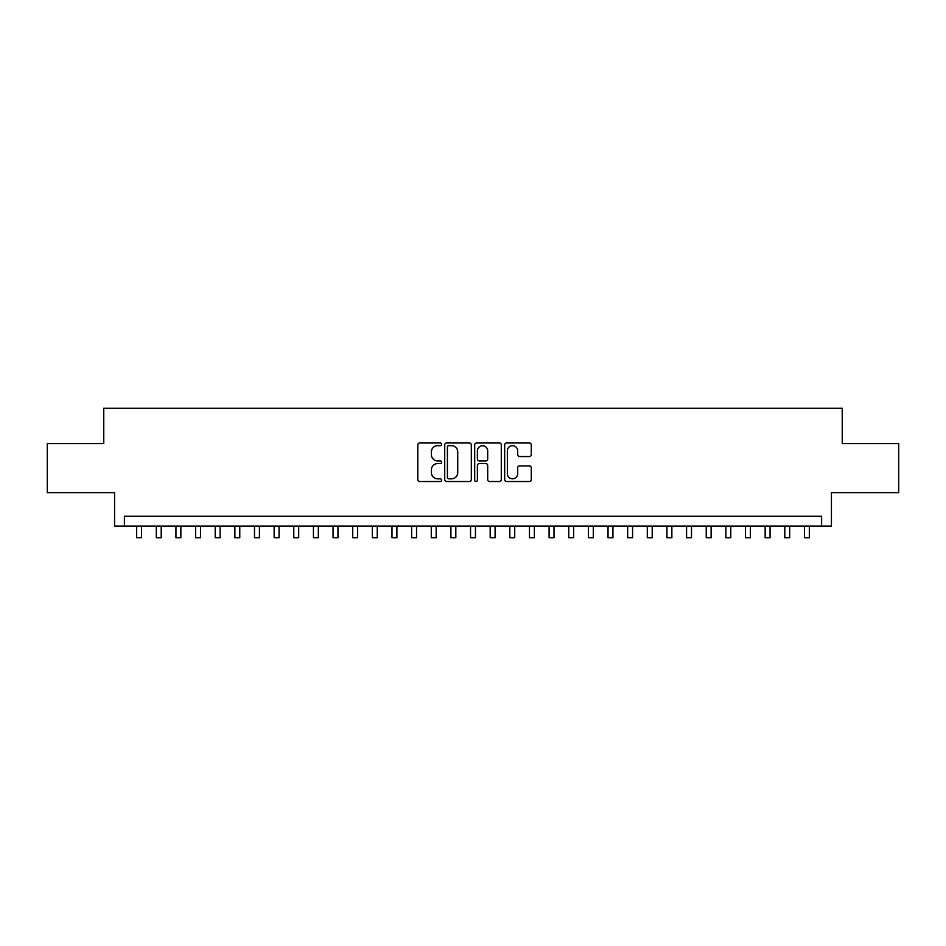 <?xml version="1.0" encoding="UTF-8"?>
<svg xmlns="http://www.w3.org/2000/svg" width="946" height="946" viewBox="0 0 946 946"><rect width="100%" height="100%" fill="white"/><g stroke="black" fill="none" stroke-linecap="round" stroke-linejoin="round"><path stroke-width="1.42" d="M441.581 444.313A1.348 1.348 0 0 0 440.233 442.965L419.74 442.965A1.927 1.927 0 0 0 417.813 444.892L417.813 479.598A1.927 1.927 0 0 0 419.74 481.526L440.233 481.526A1.348 1.348 0 0 0 441.581 480.178A1.348 1.348 0 0 0 440.233 478.83L437.572 478.83A6.173 6.173 0 0 1 431.411 472.657L431.411 469.76A6.173 6.173 0 0 1 437.572 463.599L440.233 463.599A1.348 1.348 0 0 0 441.581 462.251A1.348 1.348 0 0 0 440.233 460.903L437.572 460.903A6.173 6.173 0 0 1 431.411 454.73L431.411 451.833A6.173 6.173 0 0 1 437.572 445.672L440.233 445.672A1.348 1.348 0 0 0 441.581 444.313M529.346 456.563A1.927 1.927 0 0 0 531.274 454.636L531.274 444.892A1.927 1.927 0 0 0 529.346 442.965L506.595 442.965A1.927 1.927 0 0 0 504.667 444.892L504.667 479.598A1.927 1.927 0 0 0 506.595 481.526L529.346 481.526A1.927 1.927 0 0 0 531.274 479.598L531.274 467.832A1.927 1.927 0 0 0 529.346 465.905L519.602 465.905A1.927 1.927 0 0 0 517.675 467.832L517.675 473.674A5.156 5.156 0 0 1 512.519 478.83A5.156 5.156 0 0 1 507.363 473.674L507.363 450.828A5.156 5.156 0 0 1 512.519 445.672A5.156 5.156 0 0 1 517.675 450.828L517.675 454.636A1.927 1.927 0 0 0 519.602 456.563L529.346 456.563M821.613 526.082L831.428 526.082L831.428 492.689L898.7 492.689L898.7 443.591L842.236 443.591L842.236 408.234L103.764 408.234L103.764 443.591L47.3 443.591L47.3 492.689L114.572 492.689L114.572 526.082L821.613 526.082L821.613 516.256L124.387 516.256L124.387 526.082M471.309 444.892A1.927 1.927 0 0 0 469.382 442.965L446.642 442.965A1.927 1.927 0 0 0 444.715 444.892L444.715 479.598A1.927 1.927 0 0 0 446.642 481.526L469.382 481.526A1.927 1.927 0 0 0 471.309 479.598L471.309 444.892M476.618 442.965L499.358 442.965A1.927 1.927 0 0 1 501.285 444.892L501.285 479.598A1.927 1.927 0 0 1 499.358 481.526L489.626 481.526A1.927 1.927 0 0 1 487.698 479.598L487.698 465.527A1.927 1.927 0 0 0 485.771 463.599L479.315 463.599A1.927 1.927 0 0 0 477.387 465.527L477.387 480.178A1.348 1.348 0 0 1 476.039 481.526A1.348 1.348 0 0 1 474.691 480.178L474.691 444.892A1.927 1.927 0 0 1 476.618 442.965M448.759 445.672A1.348 1.348 0 0 0 447.411 447.02L447.411 477.482A1.348 1.348 0 0 0 448.759 478.83L451.549 478.83A6.173 6.173 0 0 0 457.722 472.657L457.722 451.833A6.173 6.173 0 0 0 451.549 445.672L448.759 445.672M487.698 450.923A5.156 5.156 0 0 0 482.543 445.767A5.156 5.156 0 0 0 477.387 450.923L477.387 458.976A1.927 1.927 0 0 0 479.315 460.903L485.771 460.903A1.927 1.927 0 0 0 487.698 458.976L487.698 450.923M136.662 526.082L136.662 537.766L141.569 537.766L141.569 526.082M156.303 526.082L156.303 537.766L161.21 537.766L161.21 526.082M175.944 526.082L175.944 537.766L180.852 537.766L180.852 526.082M195.586 526.082L195.586 537.766L200.493 537.766L200.493 526.082M215.227 526.082L215.227 537.766L220.134 537.766L220.134 526.082M234.868 526.082L234.868 537.766L239.776 537.766L239.776 526.082M254.498 526.082L254.498 537.766L259.417 537.766L259.417 526.082M274.139 526.082L274.139 537.766L279.058 537.766L279.058 526.082M293.78 526.082L293.78 537.766L298.7 537.766L298.7 526.082M313.422 526.082L313.422 537.766L318.329 537.766L318.329 526.082M333.063 526.082L333.063 537.766L337.97 537.766L337.97 526.082M352.704 526.082L352.704 537.766L357.612 537.766L357.612 526.082M372.346 526.082L372.346 537.766L377.253 537.766L377.253 526.082M391.987 526.082L391.987 537.766L396.894 537.766L396.894 526.082M411.628 526.082L411.628 537.766L416.536 537.766L416.536 526.082M431.27 526.082L431.27 537.766L436.177 537.766L436.177 526.082M450.899 526.082L450.899 537.766L455.818 537.766L455.818 526.082M470.54 526.082L470.54 537.766L475.46 537.766L475.46 526.082M490.182 526.082L490.182 537.766L495.101 537.766L495.101 526.082M509.823 526.082L509.823 537.766L514.73 537.766L514.73 526.082M529.464 526.082L529.464 537.766L534.372 537.766L534.372 526.082M549.106 526.082L549.106 537.766L554.013 537.766L554.013 526.082M568.747 526.082L568.747 537.766L573.654 537.766L573.654 526.082M588.388 526.082L588.388 537.766L593.296 537.766L593.296 526.082M608.03 526.082L608.03 537.766L612.937 537.766L612.937 526.082M627.671 526.082L627.671 537.766L632.578 537.766L632.578 526.082M647.301 526.082L647.301 537.766L652.22 537.766L652.22 526.082M666.942 526.082L666.942 537.766L671.861 537.766L671.861 526.082M686.583 526.082L686.583 537.766L691.502 537.766L691.502 526.082M706.224 526.082L706.224 537.766L711.132 537.766L711.132 526.082M725.866 526.082L725.866 537.766L730.773 537.766L730.773 526.082M745.507 526.082L745.507 537.766L750.415 537.766L750.415 526.082M765.148 526.082L765.148 537.766L770.056 537.766L770.056 526.082M784.79 526.082L784.79 537.766L789.697 537.766L789.697 526.082M804.431 526.082L804.431 537.766L809.338 537.766L809.338 526.082"/></g></svg>
